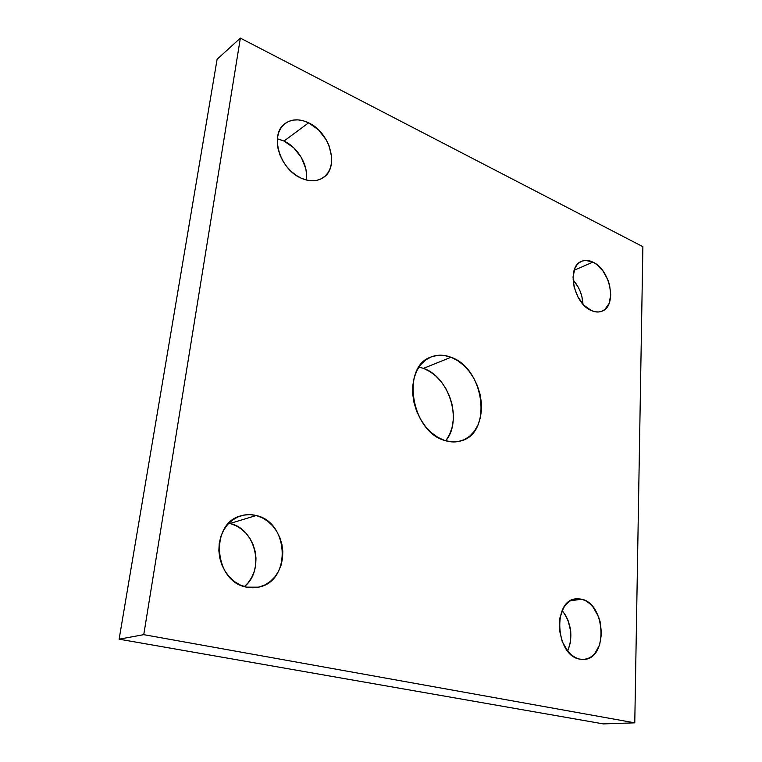 <?xml version="1.0" encoding="UTF-8"?>
<svg xmlns="http://www.w3.org/2000/svg" width="762" height="762" viewBox="0 0 762 762"><rect width="100%" height="100%" fill="white"/><g stroke="black" fill="none" stroke-linecap="round" stroke-linejoin="round"><path stroke-width="1.14" d="M445.741 440.788C462.772 420.776 449.189 376.876 423.462 368.37L451.028 357.264C484.384 368.275 492.843 432.53 461.324 440.807C456.019 442.455 450.428 442.331 444.551 440.417L437.798 437.312L431.378 432.654L425.577 426.625L420.624 419.443L416.728 411.423L414.061 402.879L412.728 394.164L412.775 385.639L414.195 377.657L416.919 370.542L420.824 364.55L425.739 359.921L431.454 356.816L437.74 355.321L444.351 355.483L451.028 357.264L457.543 360.578L463.639 365.293L469.106 371.227L473.754 378.142L477.422 385.81L479.974 393.935L481.327 402.231L481.432 410.413L480.26 418.176L477.85 425.244L474.288 431.33L469.678 436.216L464.191 439.693L458.019 441.608L451.38 441.855L444.551 440.417C411.118 431.406 400.945 366.617 430.892 357.035C437.264 354.511 443.979 354.587 451.028 357.264L423.462 368.37L418.957 367.055M230 523.494L235.868 525.628L241.306 528.971L246.107 533.39L250.098 538.715L253.146 544.754L255.137 551.288L255.994 558.07L255.699 564.871L254.241 571.424L251.66 577.501L248.069 582.863L244.431 586.588C265.271 570.024 255.68 528.695 230 523.494L256.184 515.522C289.198 522.189 291.665 581.501 258.47 587.178L246.612 587.15L240.43 585.092L234.639 581.682L229.476 577.053L225.161 571.386L221.866 564.899L219.732 557.87L218.846 550.574L219.237 543.316L220.875 536.391L223.704 530.066L227.581 524.589L232.362 520.179L237.83 516.979L243.783 515.112L249.974 514.626L256.184 515.522L262.166 517.75L267.71 521.227L272.615 525.809L276.701 531.314L279.835 537.562L281.902 544.306L282.816 551.307L282.55 558.308L281.111 565.071L278.53 571.329L274.901 576.853L270.358 581.425L265.043 584.864L259.166 587.016L252.946 587.797L246.612 587.15C213.77 581.977 209.502 523.275 240.859 515.845C245.897 514.321 251.003 514.207 256.184 515.522L230 523.494L228.848 523.237M581.654 599.199L570.309 600.837L581.654 599.199L585.711 600.818L589.559 603.485L593.055 607.104L598.503 616.62L600.256 622.173L601.504 633.832L599.627 644.833L594.846 653.529L591.569 656.568L587.845 658.568L583.825 659.435L579.653 659.12C555.479 655.491 552.345 600.304 575.796 598.865L581.654 599.199C605.58 603.771 608.276 658.463 584.149 659.406L579.653 659.12L575.501 657.635L571.519 655.015L567.89 651.367L562.223 641.594L559.394 629.85L559.87 618.011L563.518 607.943L566.366 604.076L569.747 601.189L573.519 599.38L577.539 598.713L581.654 599.199M592.931 262.109L574.177 270.291L592.931 262.109L596.551 264.347L603.123 271.167L608.019 280.187L609.6 285.121L610.743 294.942L609.086 303.486L604.847 309.477L601.923 311.21L598.608 311.972L595.027 311.753L591.312 310.534C573.538 303.6 566.271 266.576 581.482 261.356C584.987 259.88 588.807 260.137 592.931 262.109C610.638 269.719 617.401 306.314 601.828 311.248C598.608 312.458 595.103 312.23 591.312 310.534L584.063 305.324L578.015 297.104L574.129 287.169L573.024 277.092L574.862 268.462L576.796 265.128L579.32 262.623L582.32 261.033L585.673 260.413L592.931 262.109M278.778 139.141L283.997 141.056L308.62 122.825C330.413 132.559 339.757 167.831 323.04 177.746C316.859 181.642 309.591 181.785 301.228 178.184L295.961 175.203L291.008 171.231L286.588 166.43L282.864 160.972L280.006 155.086L278.12 149.009L277.292 142.989L277.539 137.265L278.854 132.074L281.178 127.606L284.407 124.044L288.417 121.52L293.027 120.11L298.066 119.872L303.324 120.796L308.62 122.825L318.506 129.864L326.288 139.894L329.022 145.571L331.708 157.258L331.546 162.83L330.375 167.935L328.241 172.403L325.203 176.051L321.364 178.727L316.878 180.337L311.896 180.794L306.61 180.07L301.228 178.184C279.568 169.393 269.177 134.026 285.083 123.511C291.751 118.862 299.599 118.634 308.62 122.825L283.997 141.056L277.358 138.798M217.103 59.265L119.12 639.175L603.352 723.9L634.775 722.843L642.88 246.678L240.363 38.1L217.103 59.265L240.363 38.1L143.761 634.66L119.12 639.175L217.103 59.265M306.381 180.013C308.639 165.849 298.142 147.466 283.997 141.056L293.722 147.799L301.352 157.496L305.8 168.707L306.6 174.384L306.41 179.822M573.034 279.864L578.187 287.074L580.33 291.675L581.873 296.494L582.94 304.124C582.444 294.884 579.149 286.798 573.034 279.864M562.175 610.553L565.709 615.534L568.081 620.478L570.748 631.536L570.338 642.785L567.671 651.1C573.3 636.613 571.462 623.097 562.175 610.553M423.462 368.37L429.892 371.561L435.912 376.114L441.303 381.848L445.865 388.572L449.447 396.011L451.933 403.927L453.209 412.013L453.247 419.986L452.037 427.568L449.59 434.473L446.008 440.436M119.12 639.175L143.761 634.66L634.775 722.843L603.352 723.9L119.12 639.175M634.775 722.843L642.88 246.678L240.363 38.1L143.761 634.66L634.775 722.843"/></g></svg>
